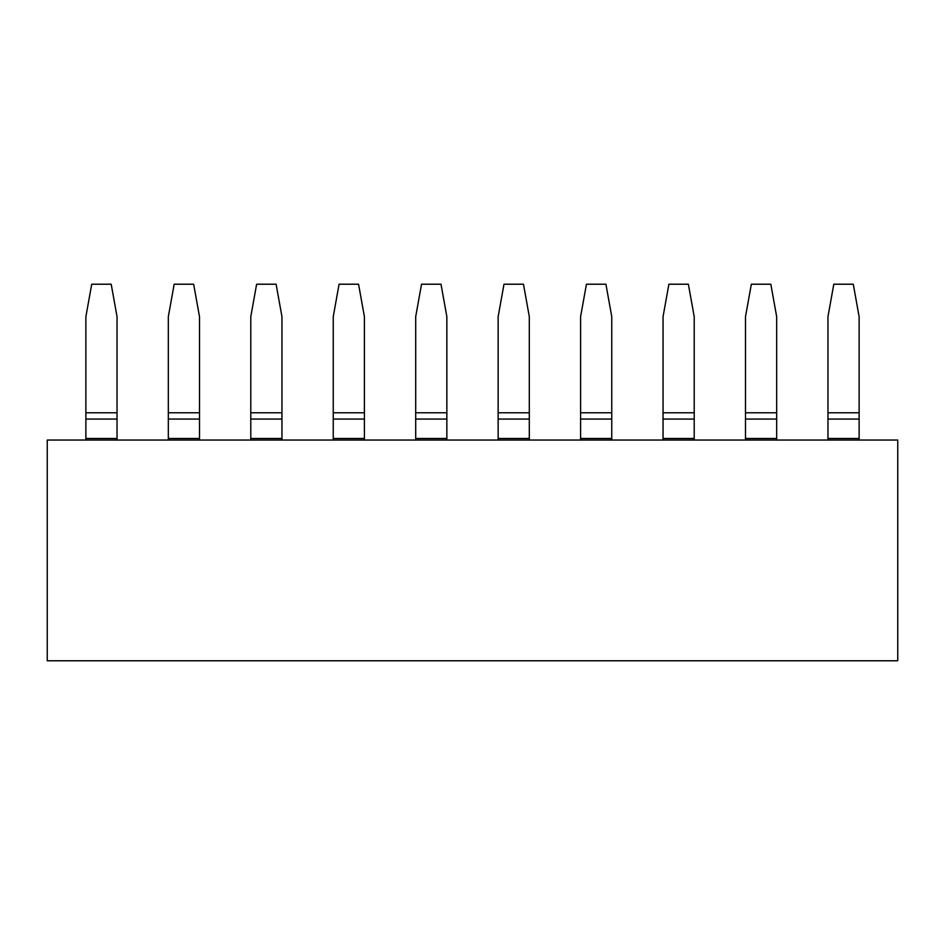 <?xml version="1.0" encoding="UTF-8"?>
<svg xmlns="http://www.w3.org/2000/svg" width="945" height="945" viewBox="0 0 945 945"><rect width="100%" height="100%" fill="white"/><g stroke="black" fill="none" stroke-linecap="round" stroke-linejoin="round"><path stroke-width="1.42" d="M47.25 660.779L47.25 440.039L47.25 660.779L897.75 660.779L897.75 440.039L47.25 440.039L897.75 440.039L897.75 660.779L47.25 660.779M117.038 316.681L117.038 440.039L117.038 438.492L85.877 438.492L85.877 440.039L85.877 316.681L85.877 412.776L117.038 412.776L117.038 316.681L111.203 284.221L91.724 284.221L85.877 316.681L91.724 284.221L111.203 284.221L117.038 316.681M199.501 316.681L199.501 440.039L199.501 438.492L168.328 438.492L168.328 440.039L168.328 316.681L168.328 412.776L199.501 412.776L199.501 316.681L193.654 284.221L174.175 284.221L168.328 316.681L174.175 284.221L193.654 284.221L199.501 316.681M281.953 316.681L281.953 440.039L281.953 438.492L250.791 438.492L250.791 440.039L250.791 316.681L250.791 412.776L281.953 412.776L281.953 316.681L276.105 284.221L256.627 284.221L250.791 316.681L256.627 284.221L276.105 284.221L281.953 316.681M364.404 316.681L364.404 440.039L364.404 438.492L333.242 438.492L333.242 440.039L333.242 316.681L333.242 412.776L364.404 412.776L364.404 316.681L358.557 284.221L339.078 284.221L333.242 316.681L339.078 284.221L358.557 284.221L364.404 316.681M446.855 316.681L446.855 440.039L446.855 438.492L415.694 438.492L415.694 440.039L415.694 316.681L415.694 412.776L446.855 412.776L446.855 316.681L441.008 284.221L421.529 284.221L415.694 316.681L421.529 284.221L441.008 284.221L446.855 316.681M529.306 316.681L529.306 440.039L529.306 438.492L498.145 438.492L498.145 440.039L498.145 316.681L498.145 412.776L529.306 412.776L529.306 316.681L523.471 284.221L503.992 284.221L498.145 316.681L503.992 284.221L523.471 284.221L529.306 316.681M611.758 316.681L611.758 440.039L611.758 438.492L580.596 438.492L580.596 440.039L580.596 316.681L580.596 412.776L611.758 412.776L611.758 316.681L605.922 284.221L586.443 284.221L580.596 316.681L586.443 284.221L605.922 284.221L611.758 316.681M694.209 316.681L694.209 440.039L694.209 438.492L663.047 438.492L663.047 440.039L663.047 316.681L663.047 412.776L694.209 412.776L694.209 316.681L688.373 284.221L668.895 284.221L663.047 316.681L668.895 284.221L688.373 284.221L694.209 316.681M776.672 316.681L776.672 440.039L776.672 438.492L745.499 438.492L745.499 440.039L745.499 316.681L745.499 412.776L776.672 412.776L776.672 316.681L770.825 284.221L751.346 284.221L745.499 316.681L751.346 284.221L770.825 284.221L776.672 316.681M859.123 316.681L859.123 440.039L859.123 438.492L827.962 438.492L827.962 440.039L827.962 316.681L827.962 412.776L859.123 412.776L859.123 316.681L853.276 284.221L833.797 284.221L827.962 316.681L833.797 284.221L853.276 284.221L859.123 316.681M117.038 419.06L117.038 412.776L85.877 412.776L85.877 419.06L117.038 419.06L85.877 419.06L85.877 438.492L117.038 438.492L117.038 419.06M199.501 419.06L199.501 412.776L168.328 412.776L168.328 419.06L199.501 419.06L168.328 419.06L168.328 438.492L199.501 438.492L199.501 419.06M281.953 419.06L281.953 412.776L250.791 412.776L250.791 419.06L281.953 419.06L250.791 419.06L250.791 438.492L281.953 438.492L281.953 419.06M364.404 419.06L364.404 412.776L333.242 412.776L333.242 419.06L364.404 419.06L333.242 419.06L333.242 438.492L364.404 438.492L364.404 419.06M446.855 419.06L446.855 412.776L415.694 412.776L415.694 419.06L446.855 419.06L415.694 419.06L415.694 438.492L446.855 438.492L446.855 419.06M529.306 419.06L529.306 412.776L498.145 412.776L498.145 419.06L529.306 419.06L498.145 419.06L498.145 438.492L529.306 438.492L529.306 419.06M611.758 419.06L611.758 412.776L580.596 412.776L580.596 419.06L611.758 419.06L580.596 419.06L580.596 438.492L611.758 438.492L611.758 419.06M694.209 419.06L694.209 412.776L663.047 412.776L663.047 419.06L694.209 419.06L663.047 419.06L663.047 438.492L694.209 438.492L694.209 419.06M776.672 419.06L776.672 412.776L745.499 412.776L745.499 419.06L776.672 419.06L745.499 419.06L745.499 438.492L776.672 438.492L776.672 419.06M859.123 419.06L859.123 412.776L827.962 412.776L827.962 419.06L859.123 419.06L827.962 419.06L827.962 438.492L859.123 438.492L859.123 419.06"/></g></svg>

